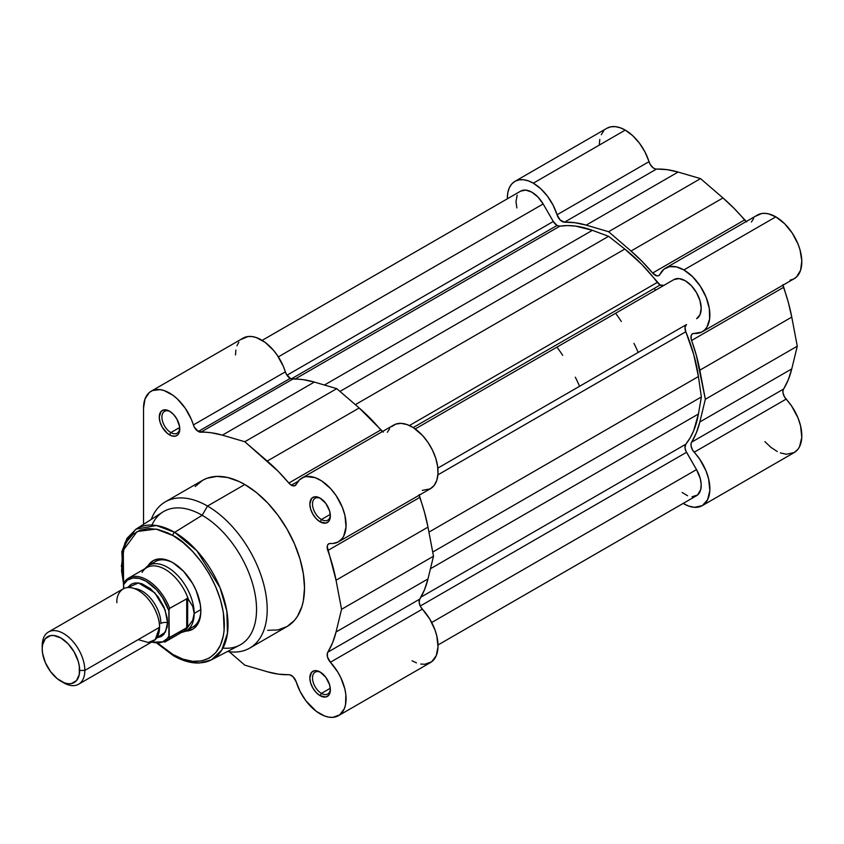 <?xml version="1.0" encoding="UTF-8"?>
<svg xmlns="http://www.w3.org/2000/svg" width="844" height="844" viewBox="0 0 844 844"><rect width="100%" height="100%" fill="white"/><g stroke="black" fill="none" stroke-linecap="round" stroke-linejoin="round"><path stroke-width="1.27" d="M746.676 221.856L734.027 208.32L722.97 197.95L700.541 178.622L678.112 172.049L667.024 169.644L655.419 168.979L653.214 167.882L650.26 164.517L645.038 152.078L639.425 143.142L632.641 135.61L625.256 130.103A36.746 21.216 -120 0 0 606.878 128.277L514.935 181.365A36.746 21.216 60 0 1 533.313 183.18L625.256 130.103L620.203 127.75L615.339 126.642L610.866 126.811L606.931 128.246M746.223 221.529A7.533 4.357 -120 0 1 744.577 219.936L652.634 273.023L656.896 275.851L658.763 275.629L660.029 274.289A7.533 4.357 60 0 1 658.9 275.555A7.533 4.357 60 0 1 652.634 273.023A132.856 76.709 60 0 0 631.027 251.027L642.084 261.408L652.634 273.023L744.577 219.936A132.856 76.709 -120 0 0 722.97 197.95L631.027 251.027L608.598 231.71L700.541 178.622L608.598 231.71L631.027 251.027L722.97 197.95L700.541 178.622L678.112 172.049L586.169 225.126L608.598 231.71L586.169 225.126A132.856 76.709 60 0 0 564.509 222.172L656.453 169.095L564.509 222.172L575.081 222.732L586.169 225.126L678.112 172.049A132.856 76.709 -120 0 0 656.453 169.095A7.533 4.357 -120 0 1 649.015 161.679L557.072 214.766L560.184 220.031L564.509 222.172A7.533 4.357 60 0 1 557.072 214.766A36.746 21.216 60 0 0 533.313 183.18L540.698 188.687L547.482 196.23L553.094 205.166L557.072 214.766L649.015 161.679A36.746 21.216 -120 0 0 625.256 130.103L533.313 183.18L528.26 180.838L523.396 179.73L518.923 179.899L514.988 181.333L511.749 183.981L509.343 187.748L507.845 192.485L507.328 198.013A36.746 21.216 60 0 1 514.935 181.365M790.026 280.197L793.518 279.058L796.504 276.98L800.587 270.28L801.8 260.88L800.017 249.856L798.044 244.127L792.242 233.081L784.54 223.628L775.826 216.866A36.746 21.216 -120 0 0 757.458 215.041L665.515 268.128A36.746 21.216 60 0 1 683.883 269.943L775.826 216.866L768.378 213.817L764.843 213.332L761.552 213.553L755.929 216.085M702.261 331.776A36.746 21.216 60 0 1 694.179 333.443L701.575 332.135L704.561 330.067L706.934 327.113L709.625 318.937L709.329 308.577L706.101 297.215L700.298 286.158L692.597 276.705L683.883 269.943A36.746 21.216 60 0 1 707.894 302.331A36.746 21.216 60 0 1 702.261 331.776L794.204 278.689A36.746 21.216 -120 0 0 799.838 249.244A36.746 21.216 -120 0 0 775.826 216.866L683.883 269.943L676.434 266.904L669.609 266.641L663.975 269.173L660.029 274.289A36.746 21.216 60 0 1 665.515 268.128M764.886 441.634L770.941 447.383L777.25 451.519M780.384 452.911L786.429 454.251L794.204 452.563L798.097 449.061L799.553 446.666L801.779 437.35L800.566 425.84L797.918 417.696L791.577 405.953L784.34 396.648L782.947 392.449L783.116 390.033L788.317 379.684L791.767 368.902L797.285 346.188L791.767 317.101L788.317 302.342L782.915 284.618M753.713 218.343L751.434 222.004M603.703 130.904L601.287 134.671M599.789 139.408L599.272 144.925M782.968 285.177A7.533 4.357 -120 0 0 783.527 287.393L691.584 340.48A7.533 4.357 60 0 1 692.523 333.781A7.533 4.357 60 0 1 694.179 333.443L692.386 333.865L691.257 335.374L691.173 339.066L696.363 355.429L705.341 399.275L699.824 421.989L696.363 432.761L691.173 443.121L691.004 445.537L692.386 449.725L699.623 459.041L705.974 470.783L708.622 478.928L709.836 490.438L707.61 499.753L702.261 505.651L694.475 507.339L688.44 505.989L683.186 503.414A36.746 21.216 60 0 0 702.261 505.651L794.204 452.563A36.746 21.216 -120 0 0 786.123 399.128L694.179 452.215A36.746 21.216 60 0 1 702.261 505.651M691.584 442.182L783.527 389.095A132.856 76.709 -120 0 0 791.767 368.902L699.824 421.989A132.856 76.709 60 0 1 691.584 442.182L783.527 389.095A7.533 4.357 -120 0 0 786.123 399.128L694.179 452.215A7.533 4.357 60 0 1 691.584 442.182M699.824 370.189L791.767 317.101A132.856 76.709 -120 0 0 783.527 287.393L691.584 340.48A132.856 76.709 60 0 1 699.824 370.189L791.767 317.101L797.285 346.188L705.341 399.275L699.824 370.189M791.767 368.902L797.285 346.188L705.341 399.275L699.824 421.989L791.767 368.902M660.145 284.998A7.533 4.357 -120 0 0 663.89 285.377L673.913 279.596L663.922 285.367L660.145 284.998L413.191 427.581L660.145 284.998A7.533 4.357 -120 0 1 657.307 282.402A129.09 74.525 -120 0 0 624.824 249.064L608.598 236.309L339.963 391.416L608.598 236.309L624.824 249.064L355.335 404.645L624.824 249.064L641.672 264.277L660.145 284.998M557.04 225.464A7.533 4.357 -120 0 0 559.889 226.16L295.01 379.083L559.889 226.16L567.516 225.58L575.524 226.087L592.372 230.328A129.09 74.525 -120 0 0 559.889 226.16L557.04 225.464L291.307 378.893L557.04 225.464A7.533 4.357 -120 0 1 553.274 221.487L286.971 375.232L553.274 221.487L557.04 225.464M520.611 191.155L525.759 190.111L531.847 192.168L537.955 197.032L543.156 203.963L278.33 356.864L543.156 203.963A22.609 13.061 -120 0 0 520.664 191.124L262.167 340.364M543.156 203.963L553.274 221.487L543.156 203.963M324.423 385.033L592.372 230.328L608.598 236.309L592.372 230.328L324.423 385.033M409.414 425.524L657.307 282.402L409.414 425.524M415.227 428.952L673.913 279.596L415.227 428.952L673.913 279.596L679.082 278.583L685.17 280.693L691.278 285.588L696.458 292.551L699.95 300.506L701.206 308.26L700.045 314.643L696.648 318.694A22.609 13.061 -120 0 0 696.458 292.551A22.609 13.061 -120 0 0 673.913 279.596M437.836 468.114L686.531 324.529A7.533 4.357 -120 0 0 685.792 331.745L437.899 474.866L685.792 331.745L693.673 354.343L698.421 376.551A129.09 74.525 -120 0 0 685.792 331.745L685.001 327.324L686.531 324.529L437.836 468.114M428.931 532.131L698.421 376.551L701.353 396.975L432.719 552.071L701.353 396.975L698.421 414.014L701.353 396.975L698.421 376.551L428.931 532.131M430.472 568.719L698.421 414.014L430.472 568.719M685.792 444.229A129.09 74.525 -120 0 0 698.421 414.014L693.673 430.725L690.107 437.92L685.792 444.229A7.533 4.357 -120 0 0 686.531 452.3L420.228 606.045L686.531 452.3L696.522 469.602L685.95 451.171L685.001 447.742L685.792 444.229L420.913 597.151L685.792 444.229M431.706 622.492L696.522 469.602L431.706 622.492M438.025 644.964L696.522 495.713A22.609 13.061 -120 0 0 696.522 469.602L700.277 478.601L701.185 484.445L700.731 489.573L697.577 494.985L692.059 496.768M655.566 290.188A118.719 68.543 -120 0 0 654.237 288.405M516.844 207.94L515.99 201.526L517.182 195.164M687.565 495.744L682.142 492.474M267.664 630.32L277.982 629.909L287.023 626.564A84.421 48.741 -120 0 0 299.968 558.907A84.421 48.741 -120 0 0 244.813 484.509L207.508 506.052L202.17 515.283L174.655 532.332A75.475 43.571 60 0 1 224.219 599.715A75.475 43.571 60 0 1 211.411 659.85L221.708 650.186L227.469 633.274L226.825 611.077L219.989 587.603L196.821 550.699L174.655 532.332A2.637 1.519 120 0 0 172.862 535.518C187.927 541.827 223.66 580.303 224.356 624.729C223.66 668.342 187.927 665.547 172.862 654.459A2.637 1.519 120 0 0 173.4 655.672A2.637 1.519 -60 0 1 172.862 654.459L157.912 643.265M320.794 672.425A12.628 7.29 -120 0 0 312.512 678.302A12.628 7.29 -120 0 0 321.437 693.388L320.098 695.699A14.506 8.377 60 0 1 309.843 677.922A14.506 8.377 60 0 1 320.098 672.003L316.173 670.632L314.401 670.706L311.573 672.341L309.843 677.922L310.624 682.912L312.85 688.039L316.173 692.534L320.098 695.699L325.805 696.996L328.632 695.361L329.582 693.852L330.363 689.77L329.582 684.79L325.805 677.289L320.098 672.003A14.506 8.377 60 0 1 320.108 672.003A14.506 8.377 60 0 1 330.363 689.77A14.506 8.377 60 0 1 320.098 695.699L321.437 693.388A12.628 7.29 60 0 1 313.187 682.269A12.628 7.29 60 0 1 315.118 672.151A12.628 7.29 60 0 1 320.794 672.425M320.794 498.551A12.628 7.29 -120 0 0 312.512 504.427A12.628 7.29 -120 0 0 321.437 519.514L320.098 521.824A14.506 8.377 60 0 1 309.843 504.058A14.506 8.377 60 0 1 320.098 498.129L314.401 496.831L311.573 498.466L309.843 504.058L310.624 509.037L312.85 514.165L316.173 518.659L320.098 521.824L325.805 523.122L328.632 521.486L329.582 519.988L330.363 515.906L329.582 510.915L325.805 503.414L320.098 498.129A14.506 8.377 60 0 1 320.108 498.129A14.506 8.377 60 0 1 330.363 515.906A14.506 8.377 60 0 1 320.098 521.824L321.437 519.514A12.628 7.29 60 0 1 313.187 508.394A12.628 7.29 60 0 1 315.118 498.276A12.628 7.29 60 0 1 320.794 498.551M170.214 411.619A12.628 7.29 -120 0 0 161.932 417.495A12.628 7.29 -120 0 0 170.857 432.582L169.528 434.892A14.506 8.377 60 0 1 159.263 417.115A14.506 8.377 60 0 1 169.528 411.197L163.831 409.899L160.993 411.534L159.263 417.115L160.043 422.106L162.27 427.233L167.523 433.51L171.532 435.82L175.225 436.19L178.063 434.554L179.002 433.046L179.593 426.547L176.786 418.856L173.453 414.362L169.528 411.197A14.506 8.377 60 0 1 179.783 428.963A14.506 8.377 60 0 1 169.528 434.892L170.857 432.582A12.628 7.29 60 0 1 162.607 421.462A12.628 7.29 60 0 1 164.548 411.344A12.628 7.29 60 0 1 170.214 411.619M155.349 561.576A37.685 21.765 60 0 1 173.537 563.075A37.685 21.765 -120 0 0 152.31 564.014M147.953 565.891A39.573 22.851 60 0 1 172.862 562.674L167.397 560.152L162.153 558.96L157.311 559.15L153.07 560.722L147.943 565.891M320.098 713.855A36.746 21.216 60 0 1 296.244 681.963L293.121 676.782L289.872 674.799L278.298 674.134L267.242 671.74L244.813 665.156L229.241 651.737L244.813 665.156L267.242 671.74A132.856 76.709 60 0 0 288.848 674.694A7.533 4.357 60 0 1 296.244 681.963L300.2 691.647L305.823 700.678L316.342 711.365L324.518 715.965L328.812 717.147L332.852 717.358L339.699 714.868L344.289 708.791L345.555 704.613L345.84 694.58L344.858 689.01L340.776 677.605L337.8 672.088L330.394 662.245A36.746 21.216 60 0 1 338.476 715.67A36.746 21.216 60 0 1 320.098 713.855M291.349 485.205L298.101 481.312L291.349 485.205L294.282 485.891L296.244 484.319A7.533 4.357 60 0 1 295.115 485.585A7.533 4.357 60 0 1 291.349 485.205A7.533 4.357 60 0 1 288.848 483.053L291.349 485.205M383.292 432.128L359.196 407.979L336.756 388.651L314.327 382.068L303.27 379.673L290.22 378.397A7.533 4.357 -120 0 0 292.72 379.114L200.777 432.202A7.533 4.357 60 0 1 198.277 431.474L290.22 378.397L286.137 373.839L283.236 366.127L277.212 355.176L273.467 350.271L265.048 342.305L256.217 337.537L251.966 336.545L247.988 336.524L241.321 339.383M330.289 514.407L321.437 519.514L330.289 514.407M179.709 427.475L170.857 432.582L179.709 427.475M330.289 688.282L321.437 693.388L330.289 688.282M211.411 659.85A75.475 43.571 60 0 1 174.655 655.577A2.637 1.519 -60 0 1 173.4 655.672C182.483 660.894 191.166 663.342 199.458 662.994L211.411 659.85L239.612 645.196A76.888 44.394 -120 0 0 252.662 583.942A76.888 44.394 -120 0 0 202.17 515.283L207.508 506.052A84.421 48.741 60 0 1 262.653 580.45A84.421 48.741 60 0 1 249.718 648.108A84.421 48.741 60 0 1 227.511 651.484A84.421 48.741 -120 0 0 266.335 597.225A84.421 48.741 -120 0 0 207.508 506.052A84.421 48.741 -120 0 0 151.255 519.408A84.421 48.741 60 0 1 165.287 501.874A84.421 48.741 60 0 1 207.508 506.052L244.813 484.509L238.968 481.47L227.49 477.472L216.676 476.406L206.938 478.295L202.602 480.331L195.175 486.492M158.218 643.561L172.862 654.459L182.905 659.122L192.569 661.316L201.473 660.957L209.28 658.067L215.684 652.75L220.442 645.217L223.375 635.754L224.114 630.415L223.375 612.554L220.442 599.704L215.684 586.675L209.28 573.962L201.473 562.062L192.569 551.427L182.905 542.46L172.862 535.518L156.056 529.072L137.139 531.52L123.287 550.246L123.593 583.9L121.599 571.23L122.348 554.223L125.271 544.76L127.433 540.73L133.046 534.273L140.188 530.159L148.576 528.523L157.912 529.452L167.808 532.891L172.862 535.518A2.637 1.519 -60 0 1 174.655 532.332L156.362 525.506L135.958 529.177A75.475 43.571 60 0 1 174.655 532.332L202.17 515.283A76.888 44.394 60 0 1 255.5 596.634A76.888 44.394 60 0 1 222.943 648.076M151.15 391.215A36.746 21.216 60 0 1 193.381 424.933L285.335 371.856A7.533 4.357 -120 0 0 290.22 378.397L198.277 431.474A7.533 4.357 60 0 1 193.381 424.933L285.335 371.856A36.746 21.216 -120 0 0 243.093 338.138L151.15 391.215A36.746 21.216 60 0 0 143.543 408.042L143.543 524.335L143.543 408.042L145.041 398.853L149.377 392.46L152.469 390.561L160.022 389.633L164.274 390.624L173.104 395.393L177.43 399.022L185.269 408.264L191.293 419.215L194.194 426.916L198.277 431.474L211.327 432.761L222.383 435.156L244.813 441.739L278.298 471.427L288.848 483.053L380.792 429.965A7.533 4.357 -120 0 0 382.438 431.558M301.73 478.158A36.746 21.216 60 0 1 338.476 499.374A36.746 21.216 60 0 1 338.476 541.806L430.419 488.718A36.746 21.216 -120 0 0 430.419 446.286A36.746 21.216 -120 0 0 393.673 425.07L301.73 478.158A36.746 21.216 60 0 0 296.244 484.319L299.43 479.867L303.84 477.187L306.425 476.575L315.223 477.693L321.522 480.837L330.7 488.697L336.112 495.586L342.369 507.36L344.943 515.505L346.029 526.962L343.687 536.183L342.189 538.535L338.244 541.932L333.222 543.452L329.434 543.536L327.947 544.517L327.219 546.479L336.039 580.218L341.556 609.305L336.039 632.019L332.589 642.79L327.388 653.14L327.472 656.948L330.394 662.245A7.533 4.357 60 0 1 327.799 652.201L419.742 599.124L424.532 589.703L427.982 578.931L433.499 556.217L427.982 527.131L424.532 512.371L419.141 494.647M249.718 648.108L287.023 626.564L294.451 620.403L297.468 616.342L301.941 606.435L303.365 600.696L304.515 587.909L303.365 573.804L299.968 558.907L294.451 543.81L287.023 529.072L277.982 515.283L267.664 502.95L256.46 492.558L244.813 484.509A84.421 48.741 -120 0 0 202.602 480.331L165.287 501.874M412.051 660.768L416.472 662.888M420.755 664.059L424.796 664.27L431.643 661.78L436.232 655.704L438.015 646.747L436.802 635.933L435.093 630.215L429.744 619.011L420.555 606.678L419.162 602.479L419.742 599.124A7.533 4.357 -120 0 0 422.338 609.157L330.394 662.245L422.338 609.157A36.746 21.216 -120 0 1 430.419 662.593L338.476 715.67M422.338 490.385L430.187 488.855L434.143 485.448L436.791 480.352L437.973 473.874L437.625 466.405L435.778 458.355L432.518 450.232L428.056 442.499L422.644 435.609L413.465 427.75L407.167 424.606L401.153 423.361L395.783 424.099L391.373 426.779M389.611 428.805L387.375 432.286M238.831 342.168L236.985 345.766M235.866 350.07L235.487 354.955M151.931 525.073A76.888 44.394 60 0 1 202.17 515.283A76.888 44.394 -120 0 0 162.755 512.076L135.958 529.177L124.859 543.04L121.367 566.514M171.775 653.815L174.655 655.577A75.475 43.571 60 0 1 172.862 654.501M189.404 628.274A37.685 21.765 -120 0 0 200.83 610.36A37.685 21.765 60 0 1 193.033 626.86M185.606 631.112L192.643 629.265L196.124 626.375L198.709 622.281L200.302 617.143L200.84 611.151L200.302 604.536L196.124 590.473L192.643 583.563L183.57 571.325L172.862 562.674A39.573 22.851 60 0 1 200.84 611.151A39.573 22.851 60 0 1 185.606 631.112M330.342 688.968A12.628 7.29 60 0 1 327.746 694.011A12.628 7.29 60 0 1 321.437 693.388A12.628 7.29 -120 0 0 330.342 688.968M179.761 428.161A12.628 7.29 60 0 1 177.177 433.204A12.628 7.29 60 0 1 170.857 432.582A12.628 7.29 -120 0 0 179.761 428.161M330.342 515.093A12.628 7.29 60 0 1 327.746 520.147A12.628 7.29 60 0 1 321.437 519.514A12.628 7.29 -120 0 0 330.342 515.093M292.72 379.114L200.777 432.202A132.856 76.709 60 0 1 222.383 435.156L314.327 382.068A132.856 76.709 -120 0 0 292.72 379.114M338.476 541.806A36.746 21.216 60 0 1 330.394 543.473A7.533 4.357 60 0 0 328.738 543.81L328.749 543.81A7.533 4.357 60 0 0 327.799 550.51A132.856 76.709 60 0 1 336.039 580.218L427.982 527.131A132.856 76.709 -120 0 0 419.742 497.422L327.799 550.51L419.742 497.422A7.533 4.357 -120 0 1 419.194 495.206M359.196 407.979L267.242 461.056A132.856 76.709 60 0 1 288.848 483.053L380.792 429.965A132.856 76.709 -120 0 0 359.196 407.979L267.242 461.056L244.813 441.739L336.756 388.651L359.196 407.979M222.383 435.156L244.813 441.739L336.756 388.651L314.327 382.068L222.383 435.156M427.982 578.931L336.039 632.019A132.856 76.709 60 0 1 327.799 652.201L419.742 599.124A132.856 76.709 -120 0 0 427.982 578.931L336.039 632.019L341.556 609.305L433.499 556.217L427.982 578.931M336.039 580.218L341.556 609.305L433.499 556.217L427.982 527.131L336.039 580.218M138.216 639.615L148.249 642.506L155.264 639.615L159.537 627.303C160.392 620.593 153.988 599.82 138.216 590.378C122.433 581.6 116.039 594.988 116.894 602.679M134.534 588.616A26.386 15.234 60 0 1 160.866 623.452A26.386 15.234 -120 0 0 141.444 590.716M78.597 684.231L153.292 641.102A30.152 17.407 -120 0 0 159.537 627.303L84.843 670.421A30.152 17.407 60 0 1 78.597 684.231A30.152 17.407 60 0 1 62.182 681.91M60.926 681.235L63.522 682.733A30.152 17.407 -120 0 0 84.843 670.421L79.652 670.421A26.48 15.287 60 0 1 60.926 681.235A26.48 15.287 60 0 1 42.2 648.804L42.2 645.808L42.2 648.804L42.559 644.795L45.354 638.613L50.524 635.627L53.763 635.5L60.926 637.99L68.09 643.772L74.166 651.969L78.228 661.327L79.294 666L79.294 674.44L76.498 680.612L71.329 683.598L68.09 683.724L64.577 682.933L57.276 678.713L50.524 671.581L45.354 662.635L42.559 653.235L42.2 648.804A26.48 15.287 60 0 1 60.926 637.99A26.48 15.287 60 0 1 79.652 670.421L84.843 670.421A30.152 17.407 -120 0 0 63.522 633.496A30.152 17.407 -120 0 0 42.2 645.808A30.152 17.407 60 0 1 48.446 632.008A30.152 17.407 60 0 1 71.677 640.079A30.152 17.407 60 0 1 84.843 670.421L159.537 627.303A30.152 17.407 -120 0 0 146.371 596.961A30.152 17.407 -120 0 0 123.14 588.88L48.446 632.008M127.676 587.508L138.532 582.982L154.747 592.752L165.086 609.843L167.523 622.682A6.13 3.534 0 0 0 160.866 623.452A6.13 3.534 180 0 1 167.523 622.682L167.123 617.65L163.936 606.931L158.05 596.75L150.369 588.637L142.045 583.826L138.047 582.919L134.365 583.067L131.126 584.27L127.676 587.508M144.968 568.666A37.685 21.765 60 0 1 148.681 565.427A37.685 21.765 60 0 1 177.725 575.524A37.685 21.765 60 0 1 194.183 613.451L200.809 609.621L194.183 613.451A37.685 21.765 60 0 1 186.376 630.711A37.685 21.765 60 0 1 181.713 632.314M556.956 347.116A118.719 68.543 60 0 1 562.705 355.335M575.323 377.205A118.719 68.543 60 0 1 579.575 386.288M638.201 352.433A118.719 68.543 -120 0 0 633.96 343.35M621.332 321.49A118.719 68.543 -120 0 0 615.592 313.272M168.99 609.558L169.233 637.642L187.653 627.187L169.655 637.695A36.746 21.216 60 0 1 165.382 641.735L183.581 631.238A36.746 21.216 -120 0 0 188.486 626.174L187.653 627.187L187.653 598.343L192.727 606.372L194.183 613.451L192.727 620.234L188.486 626.174A36.746 21.216 60 0 1 179.466 632.726M181.692 632.325L182.156 632.24A37.685 21.765 -120 0 0 194.183 613.451A37.685 21.765 -120 0 0 175.162 572.992A37.685 21.765 -120 0 0 145.252 568.307L144.946 568.677M142.077 572.38A36.746 21.216 60 0 1 143.491 570.396A36.746 21.216 60 0 1 166.774 570.365A36.746 21.216 60 0 1 188.486 599.525A36.746 21.216 -120 0 0 146.835 567.59L128.636 578.087A36.746 21.216 60 0 1 169.655 608.292L187.653 598.343L169.517 608.408M124.353 582.138L123.551 584.586L127.476 580.123L132.846 578.013L139.26 578.414L146.202 581.294L156.467 589.734L162.417 597.478L168.863 610.75L169.655 608.292A36.746 21.216 -120 0 0 129.301 577.729A36.746 21.216 -120 0 0 124.353 582.138A36.746 21.216 60 0 1 128.636 578.087L124.068 582.434M123.92 582.687L123.551 588.648L123.551 584.586A35.617 20.562 60 0 1 146.202 581.294A35.617 20.562 60 0 1 168.863 610.75L168.863 636.165L167.101 638.676L162.417 641.999L156.467 642.864L151.804 641.967A35.617 20.562 60 0 0 168.863 636.165L169.655 637.695A36.746 21.216 -120 0 1 164.707 642.105M186.714 627.841L186.714 598.449L186.714 627.841M188.486 599.525L187.653 598.343L187.653 627.187L192.727 620.234L194.183 613.451L192.727 606.372L188.486 599.525M156.741 637.864L161.278 636.492L163.936 634.287L167.123 627.25L167.523 622.682L165.466 632.061L156.741 637.864M160.043 558.865L148.681 565.427M197.739 624.149L186.376 630.711M173.4 655.672L157.343 643.539M123.551 586.137L121.81 551.681L126.98 538.388L135.958 529.177M151.298 642.252L165.382 641.735"/></g></svg>
